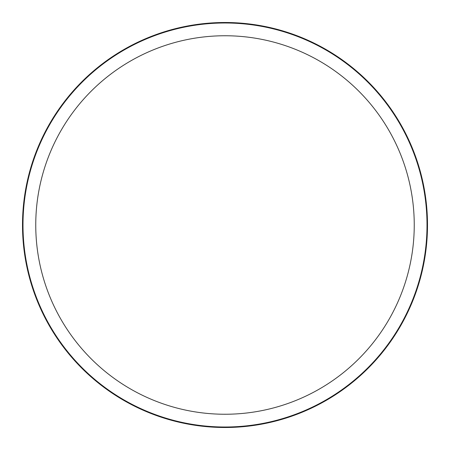 <?xml version="1.0" encoding="UTF-8"?>
<svg xmlns="http://www.w3.org/2000/svg" width="450" height="450" viewBox="0 0 450 450"><rect width="100%" height="100%" fill="white"/><g stroke="black" fill="none" stroke-linecap="round" stroke-linejoin="round"><path stroke-width="0.67" d="M35.752 225A189.248 189.248 0 0 0 225 414.248A189.248 189.248 0 0 0 414.248 225A189.248 189.248 0 0 0 225 35.752A189.248 189.248 0 0 0 35.752 225M427.005 225A202.005 202.005 0 0 0 225 22.995A202.005 202.005 0 0 0 22.995 225A202.005 202.005 0 0 0 225 427.005A202.005 202.005 0 0 0 427.005 225A202.005 202.005 0 0 1 225 427.005A202.005 202.005 0 0 1 22.995 225A202.005 202.005 0 0 1 225 22.995A202.005 202.005 0 0 1 427.005 225M22.5 225A202.5 202.5 0 0 0 225 427.5A202.5 202.5 0 0 0 427.5 225A202.5 202.5 0 0 0 225 22.5A202.5 202.5 0 0 0 22.5 225"/></g></svg>
